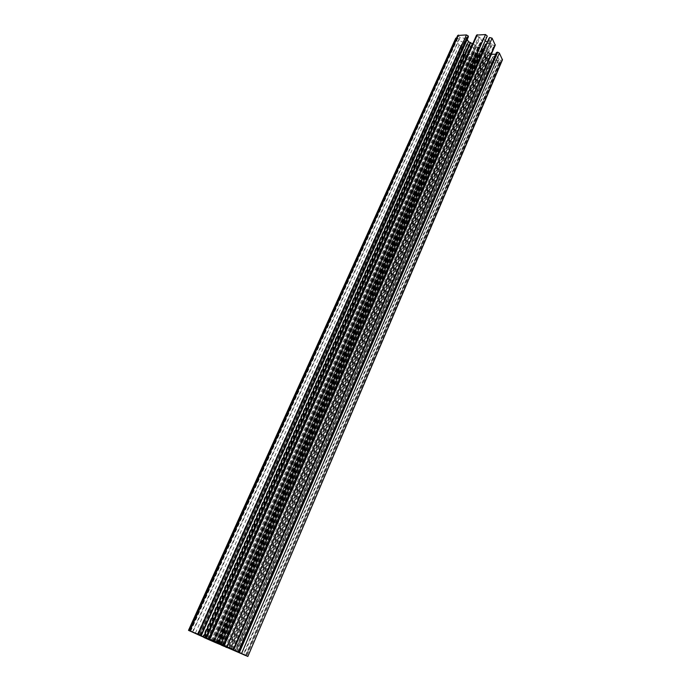 <?xml version="1.0" encoding="UTF-8"?>
<svg xmlns="http://www.w3.org/2000/svg" width="691" height="691" viewBox="0 0 691 691"><rect width="100%" height="100%" fill="white"/><g stroke="black" fill="none" stroke-linecap="round" stroke-linejoin="round"><path stroke-width="0.52" stroke-dasharray="3.46 2.59" d="M455.758 38.221L459.126 45.07L460.793 45.995L462.003 45.615L461.838 43.904L466.814 43.835L473.758 47.99L475.002 51.35L472.73 52.481L473.067 54.053L472.316 54.434L467.375 54.468L464.672 52.464L463.462 52.836L466.719 59.469L469.042 60.1L469.716 59.219L468.947 57.025C472.022 55.574 474.061 56.472 475.071 59.72L472.039 60.497L471.366 61.378L472.998 62.907L481.584 62.518L481.351 61.62L478.103 60.359L476.073 55.98L478.189 55.211L478.042 53.561L479.58 52.801L482.448 52.775L489.712 56.437L491.672 60.514L489.617 61.058L489.669 61.594L491.5 62.864L499.507 62.846L500.301 62.458L499.584 61.283L497.986 60.393C494.67 60.566 492.908 59.409 492.692 56.93C495.309 55.332 497.425 56.049 499.049 59.089L500.655 59.97L502.452 59.841M457.701 35.466L460.085 37.625C463.436 37.435 465.216 38.627 465.432 41.218C462.892 42.79 460.785 42.047 459.109 38.998L456.63 37.841M467.263 39.352L466.356 37.4L468.377 36.839M476.565 35.111L476.807 36.087L480.159 37.383L482.223 41.987L480.064 42.79L480.202 44.5L478.647 45.286L475.762 45.321L472.679 43.896M485.082 41.097L483.303 38.014L486.481 37.15L487.215 36.191M488.9 38.48L489.651 40.786L487.449 41.806M491.301 54.287L484.495 50.132L483.268 46.755L485.618 45.563L485.289 43.965L486.075 43.559L491.206 43.49L493.953 45.563L495.248 45.148M496.406 52.576L496.829 54.088L495.68 54.252M480.297 51.393C477.326 50.935 475.892 49.7 476.004 47.688C479.148 46.167 481.221 47.074 482.232 50.417L480.297 51.393M486.481 37.15L220.679 643.969M460.085 37.625L192.815 632.161M459.109 38.998L192.435 631.989M469.716 59.219L212.88 641.447M472.039 60.497L215.912 642.777M497.986 60.393L243.37 654.481M499.049 59.089L243.897 654.74M209.485 639.158L476.609 35.699M476.807 36.087L209.874 639.33M212.111 640.324L478.509 37.029M479.485 37.012L213.148 640.764M214.046 641.162L480.159 37.383M482.18 41.408L218.019 643.019M217.691 642.863L481.446 42.384M480.841 42.393L217.06 642.57M216.689 642.535L480.107 43.36M216.102 642.12L478.647 45.286M475.762 45.321L213.087 640.738M466.373 37.634L199.492 634.977M199.613 635.029L466.658 37.245M467.617 37.228L200.623 635.461M190.673 631.211L458.461 36.727M457.485 38.1L190.301 631.047M188.842 630.52L455.818 38.808M459.126 45.07L195.216 633.492M197.401 634.459L460.793 45.995M461.26 45.986L197.894 634.666M198.205 634.709L461.951 45.036M461.562 44.284L197.436 634.39M197.548 634.433L461.838 43.904M466.814 43.835L202.791 636.653M204.985 637.629L468.489 44.76M468.731 45.226L205.46 637.845M207.654 638.812L470.407 46.15M212.042 640.756L473.758 47.99M474.907 50.227L214.27 641.792M473.482 52.11L213.649 641.507M213.286 641.498L472.782 53.043M473.015 53.501L213.744 641.706M213.441 641.568L472.316 54.434M467.375 54.468L208.337 639.106M207.473 638.734L466.71 54.105M466.321 53.371L206.721 638.415M204.571 637.439L464.672 52.464M464.197 52.473L204.087 637.214M203.646 637.422L463.514 53.397M466.719 59.469L209.788 640.272M212.526 641.464L469.042 60.1M500.655 59.97L246.005 655.673M499.507 62.846L246.039 655.802M237.531 652.192L491.5 62.864M480.824 62.89L226.225 647.398M217.959 643.882L472.998 62.907M489.513 52.896L231.114 648.728M231.571 648.935L489.746 53.362M483.355 47.878L222.217 644.997M224.506 645.86L484.495 50.132M485.332 44.526L222.796 645.135M223.271 645.334L485.566 45.001M491.206 43.49L228.583 647.588M223.141 645.282L486.075 43.559M492.26 44.621L230.224 648.331M229.481 647.985L491.888 43.861M494.445 45.554L232.971 649.531M232.452 649.315L493.953 45.563M496.812 53.872L239.207 652.529M238.481 652.192L496.449 53.121M239.051 652.459L496.509 54.243M477.429 55.591L219.358 644.176M218.736 643.908L476.833 55.6M482.448 52.775L223.418 645.783M220.386 644.496L479.58 52.801M488.045 55.522L230.604 648.944M229.965 648.676L487.449 55.522M491.655 60.307L236.564 651.673M232.781 649.911L489.712 56.437M490.403 60.678L235.415 651.138M236.417 651.604L491.353 60.67M489.85 61.957L235.381 651.242M235.018 651.077L489.669 61.594M481.351 61.62L226.337 647.052M226.7 647.217L481.541 61.983M478.759 60.722L223.193 645.688M224.186 646.111L479.701 60.713M476.125 56.524L218.408 643.779M222.329 645.316L478.103 60.359M484.832 45.969L222.899 645.273M228.928 647.735L487.837 51.98M219.729 644.219L478.137 54.667M485.782 54.606L227.788 647.709M245.46 655.431L499.584 61.283M471.366 61.378L215.618 642.639M218.321 643.166L482.223 41.987M480.064 42.79L216.43 642.276M217.302 642.837L480.202 44.5M199.362 634.925L466.356 37.4M465.432 41.218L200.131 635.418M462.003 45.615L198.533 634.848M197.298 634.338L461.536 44.06M214.884 642.103L475.002 51.35M472.73 52.481L213.035 641.222M214.046 641.861L473.067 54.053M463.462 52.836L203.482 636.955M468.947 57.025L211.031 640.704M475.071 59.72L218.719 644.072M483.303 38.014L217.682 642.725M489.651 40.786L225.707 646.249M492.692 56.93L236.175 651.371M222.139 645.144L482.232 50.417M214.288 641.697L476.004 47.688M218.097 643.658L476.073 55.98M481.584 62.518L226.994 647.355M489.617 61.058L234.776 650.844M222.485 645.014L485.289 43.965M485.618 45.563L223.582 645.463M478.189 55.211L220.032 644.349M221.586 644.755L483.268 46.755M219.099 643.986L478.042 53.561M239.319 652.589L496.829 54.088M236.676 651.734L491.672 60.514M215.601 642.63L471.305 61.473M500.301 62.458L246.747 655.992"/><path stroke-width="1.04" d="M456.63 37.841L455.758 38.221L188.505 630.356L198.205 634.709M472.679 43.896L470.122 42.557L205.711 637.836L199.362 634.925L201.254 635.711L468.377 36.839L468.135 35.863L466.434 34.93L457.701 35.466L189.291 630.572L200.131 635.418L192.435 631.989M470.122 42.557L468.438 41.624L467.263 39.352M222.796 645.135L233.644 649.808L495.248 45.148L492.07 38.178L489.625 37.53L488.9 38.48L223.867 645.377L225.707 646.249L217.682 642.725L221.042 644.072L487.276 36.079L485.523 34.55L476.565 35.111L209.174 638.994L217.691 642.863M487.449 41.806L485.082 41.097M495.68 54.252L491.301 54.287M243.37 654.481L236.175 651.371L247.853 656.45L502.452 59.841L499.377 53.095L497.693 52.17L496.406 52.576L238.188 652.045L239.319 652.589L231.571 648.935M487.276 36.079L221.042 644.072L218.477 642.924L485.523 34.55M477.343 34.714L209.822 639.253L218.477 642.924M209.822 639.253L209.174 638.994M217.06 642.57L217.674 642.906M217.034 642.639L216.102 642.12M213.087 640.738L216.007 642.328M212.958 641.032L206.341 638.104L470.718 42.54M205.711 637.836L206.341 638.104M201.254 635.711L468.334 36.252M468.135 35.863L200.926 635.547M200.545 635.366L198.308 634.381L466.434 34.93M458.444 35.086L189.904 630.823L198.308 634.381M189.904 630.823L189.291 630.572M190.301 631.047L192.409 632.049M190.275 631.108L188.505 630.356M197.436 634.39L198.187 634.753M197.427 634.398L213.441 641.568M208.337 639.106L213.424 641.611M208.216 639.4L207.473 638.734M206.721 638.415L207.352 639.02M206.609 638.674L204.571 637.439M204.087 637.214L204.45 637.715M203.957 637.508L215.912 642.777M492.07 38.178L227.123 646.741L224.212 645.48L489.625 37.53M247.853 656.45L502.409 59.305M220.524 644.496L214.288 641.697L220.524 644.496M215.601 642.63L226.7 647.217M226.337 647.052L226.579 647.51M226.216 647.337L224.186 646.111M223.193 645.688L224.065 646.387M223.072 645.964L222.329 645.316M220.032 644.349L222.208 645.584M219.997 644.435L245.46 655.431M243.336 654.558L245.435 655.483M499.377 53.095L241.591 653.513L247.577 656.312M241.591 653.513L239.388 652.537L497.693 52.17M497.2 52.17L238.87 652.313L239.388 652.537M238.87 652.313L238.188 652.045M231.114 648.728L231.45 649.22M230.993 649.004L224.506 645.86M222.217 644.997L224.411 646.094M222.191 645.057L223.271 645.334M222.787 645.169L223.253 645.385M233.644 649.808L495.205 44.587M227.123 646.741L233.351 649.652M472.402 43.473L208.544 639.08M203.5 636.86L468.438 41.624M491.422 54.287L233.636 650.188"/></g></svg>
